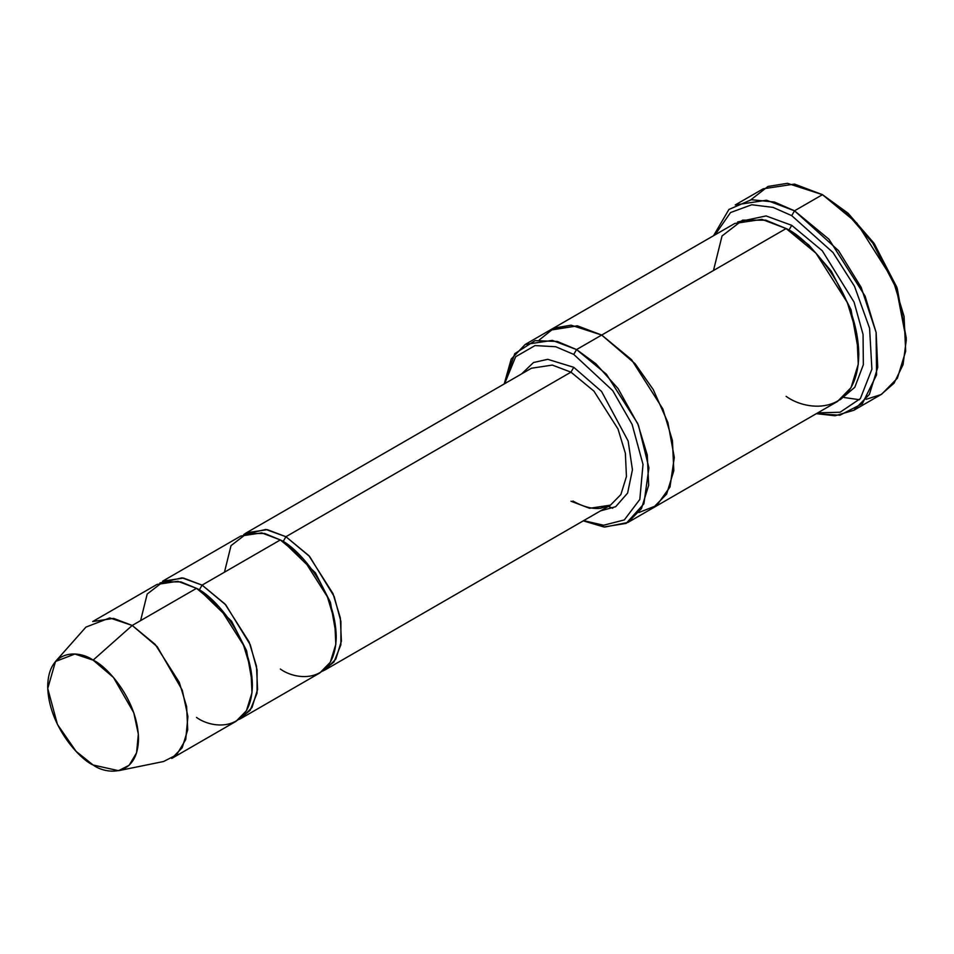 <?xml version="1.0" encoding="UTF-8"?>
<svg xmlns="http://www.w3.org/2000/svg" width="954" height="954" viewBox="0 0 954 954"><rect width="100%" height="100%" fill="white"/><g stroke="black" fill="none" stroke-linecap="round" stroke-linejoin="round"><path stroke-width="1.43" d="M531.438 368.232L552.33 365.084L570.957 372.155L573.759 367.314L547.751 359.312L533.513 362.52L521.588 373.932L533.513 362.52L547.751 359.312L573.759 367.314L601.557 391.45L628.137 440.998L632.442 469.785L627.601 493.111L615.652 506.717L600.626 510.831L615.652 506.717L627.601 493.111L632.442 469.785L628.137 440.998L601.557 391.45L573.759 367.314L570.957 372.155L285.926 536.72L283.135 541.55L315.428 572.853L330.43 602.32L336.213 635.102L330.43 602.32L315.428 572.853L283.135 541.55L285.926 536.72L265.856 529.434L243.711 534.586L246.406 532.797L267.299 529.649L285.926 536.72L308.869 555.657L332.982 593.603L340.328 617.87L341.401 641.088L335.844 659.083L325.445 669.708L322.547 671.139L333.995 661.933L340.876 644.785L340.924 621.507L334.127 596.405L309.633 556.492L285.926 536.72L570.957 372.155L552.33 365.084L531.438 368.232L246.406 532.797M906.3 339.886L896.772 287.118L873.888 243.079L847.951 213.136L822.467 194.676L845.936 212.11L872.767 243.079L896.438 288.633L906.3 339.886L903.056 364.666L894.053 383.198L881.043 394.562L866.101 399.332M791.725 215.652L832.949 252.464L854.534 286.343L869.583 328.236L871.896 369.15L860.365 398.605L840.092 412.235L817.721 412.867L840.092 412.235L860.365 398.605L871.896 369.15L869.583 328.236L854.534 286.343L832.949 252.464L791.725 215.652L773.086 207.4L751.74 204.752L730.537 212.551L714.963 234.899L730.537 212.551L751.74 204.752L773.086 207.4L791.725 215.652L794.515 210.81L791.725 215.652M816.326 413.678L839.902 415.217L862.356 403.661L876.559 374.898L876.094 332.397L861.2 287.428L838.494 250.592L794.515 210.81L828.943 239.215L865.111 296.145L876.13 332.552L877.74 367.362L869.404 394.372L853.806 410.292L835.036 415.753L816.326 413.678M573.759 354.411L612.683 390.568L632.097 424.375L643.008 464.395L639.824 499.431L624.31 519.93L603.572 525.237L583.645 520.634L603.572 525.237L624.31 519.93L639.824 499.431L643.008 464.395L632.097 424.375L612.683 390.568L573.759 354.411L555.717 346.731L535.039 345.575L515.673 356.724L504.606 383.735L515.673 356.724L535.039 345.575L555.717 346.731L573.759 354.411L576.55 349.569L573.759 354.411M583.252 520.86L603.93 526.978L626.194 523.376L643.89 503.831L648.923 467.854L638.429 425.21L618.085 388.6L595.916 363.784L576.55 349.569L606.374 374.183L637.725 423.516L647.277 455.07L648.672 485.24L641.446 508.637L627.923 522.446L604.836 527.061L583.252 520.86M118.546 770.689L163.539 761.519L176.573 754.876L185.72 739.577L187.914 716.561L182.286 690.195L157.279 646.752L132.224 625.454L155.18 644.391L179.292 682.337L186.626 706.604L187.711 729.822L182.154 747.817L171.744 758.442L236.02 721.331L246.43 710.718L251.987 692.711L250.902 669.505L243.556 645.226L219.444 607.281L196.5 588.344L132.224 625.454L93.11 660.144L113.454 677.447L133.775 712.745L138.342 734.163L136.565 752.861L129.124 765.287L118.546 770.689L93.11 765.001C106.383 774.779 137.889 777.236 138.509 738.79C137.889 699.628 106.383 665.701 93.11 660.144C79.826 650.366 48.32 647.909 47.7 686.355C48.32 725.529 79.826 759.444 93.11 765.001L76.034 751.299L57.443 724.444L47.736 688.49L55.499 661.48L74.865 654.027L93.11 660.144L132.224 625.454L109.77 617.93L85.943 627.1L55.499 661.48M224.452 572.209L231.023 545.64L246.8 533.489L264.687 533.489L280.333 539.94L202.093 585.112L225.037 604.049L249.149 642.006L256.495 666.274L257.568 689.48L252.011 707.486L241.612 718.1L238.715 719.543L250.163 710.325L257.043 693.176L257.091 669.911L250.294 644.809L225.8 604.896L202.093 585.112L199.303 589.954L231.595 621.257L246.597 650.723L252.369 683.505L246.597 650.723L231.595 621.257L199.303 589.954L202.093 585.112L182.023 577.838L159.878 582.989M197.919 589.178L199.303 589.954L197.919 589.178M140.608 620.613L147.19 594.044L162.967 581.892L180.855 581.892L196.5 588.344C212.849 595.189 251.629 636.938 252.393 685.151C251.629 732.469 212.849 729.452 196.5 717.42M281.752 540.775L283.135 541.55L281.752 540.775M844.23 397.532L859.459 399.714M853.806 410.292L881.746 394.157L897.356 378.237L905.68 351.227L904.07 316.418L893.051 280.011L856.883 223.081L822.467 194.676L794.515 210.81L822.467 194.676L794.527 184.086L763.188 188.809L735.236 204.943L766.575 200.221L794.515 210.81L774.421 202.033L751.382 199.708L728.916 209.475L713.568 235.71M791.725 225.335L788.934 230.176L808.706 244.892L831.292 271.151L851.028 309.728L858.779 352.765L851.028 309.728L831.292 271.151L808.706 244.892L788.934 230.176L791.725 225.335L766.062 215.926L737.633 221.984L766.062 215.926L791.725 225.335L822.312 250.783L854.045 302.072L863.06 334.46L863.346 364.714L854.808 387.288L840.236 399.702L854.808 387.288L863.346 364.714L863.06 334.46L854.045 302.072L822.312 250.783L791.725 225.335M787.551 229.389L788.934 230.176L787.551 229.389M713.485 270.507L722.035 235.96L742.546 220.171L765.8 220.171L786.132 228.555L576.55 349.569L601.7 335.045L631.536 359.658L662.875 408.992L672.427 440.545L673.822 470.727L666.607 494.124L653.073 507.922L666.596 494.124L673.822 470.716L672.427 440.545L662.875 408.992L631.524 359.658L601.7 335.045L786.132 228.555L761.924 219.372L734.759 223.474L550.327 329.953L577.48 325.863L601.7 335.045L577.253 325.815L549.874 330.215L577.48 325.863L601.7 335.045L635.125 363.76L653.263 389.602L667.872 422.491L674.299 457.467L669.994 486.981L656.71 505.501L638.941 512.477L656.71 505.513L670.006 486.993L674.299 457.479L667.872 422.503L653.263 389.602L635.137 363.748L601.7 335.045L571.076 325.183L554.131 328.069L539.32 339.922M627.923 522.446L652.619 508.184M653.073 507.922L837.517 401.443L851.04 387.646L858.266 364.237L856.859 334.067L847.319 302.513L815.968 253.18L786.132 228.555C807.394 237.463 857.801 291.733 858.791 354.399C857.801 415.932 807.394 411.997 786.132 396.351M325.445 669.708L610.477 505.143L620.887 494.518L626.444 476.523L625.371 453.305L618.025 429.038L593.913 391.092L570.957 372.155L593.913 391.092L618.025 429.038L625.371 453.305L626.444 476.523L620.887 494.518L610.477 505.143L589.596 508.291L570.957 501.22M241.612 718.1L319.852 672.928L330.263 662.314L335.82 644.308L334.735 621.102L327.401 596.834L303.277 558.877L280.333 539.94L261.706 532.881L240.813 536.029L162.574 581.201L183.466 578.052L202.093 585.112L280.333 539.94C296.682 546.785 335.462 588.535 336.225 636.747C335.462 684.078 296.682 681.049 280.333 669.016M608.39 506.347L612.73 508.232M504.213 383.961L511.213 359.05L525.177 344.477L552.33 340.387L576.55 349.569L557.231 341.437L535.111 340.626L514.79 353.624L504.213 383.961M750.881 199.768L767.97 186.459L787.396 183.311L822.467 194.676L848.166 213.326L874.329 243.723L897.225 288.382L906.288 338.253M92.705 621.531L113.598 618.383L132.224 625.454L196.5 588.344L177.873 581.284L156.981 584.432L92.705 621.531M525.177 344.477L550.327 329.953M610.477 505.143L600.46 508.327C592.267 509.197 583.097 506.765 572.937 501.029"/></g></svg>

